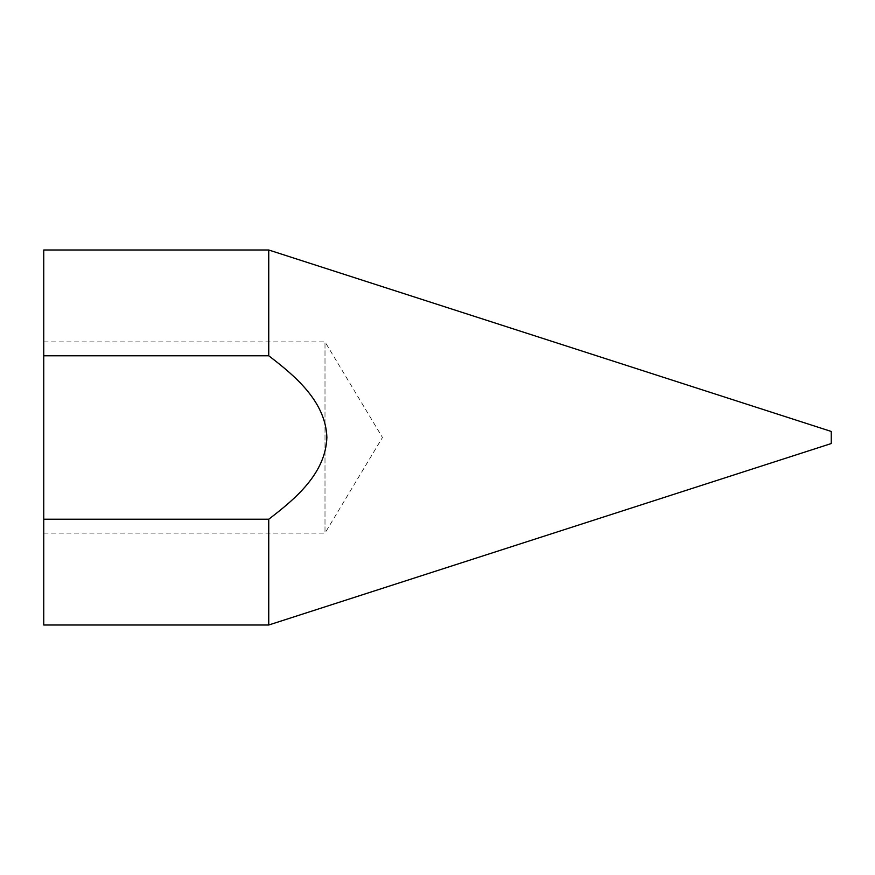<?xml version="1.0" encoding="UTF-8"?>
<svg xmlns="http://www.w3.org/2000/svg" width="875" height="875" viewBox="0 0 875 875"><rect width="100%" height="100%" fill="white"/><g stroke="black" fill="none" stroke-linecap="round" stroke-linejoin="round"><path stroke-width="0.66" stroke-dasharray="4.38 3.28" d="M43.75 341.873L324.997 341.873L324.997 533.127L382.463 437.5L324.997 341.873L324.997 533.127L43.75 533.127L43.75 341.873L43.75 533.127M268.745 249.998L268.745 355.775L43.75 355.775L43.75 519.225L268.745 519.225L268.745 625.002M43.75 519.225L43.75 625.002M43.75 249.998L43.75 355.775M831.25 431.452L831.25 443.548M268.745 519.225C295.061 499.067 325.762 473.627 326.878 437.183C325.402 400.881 294.372 375.386 268.745 355.775"/><path stroke-width="1.31" d="M268.745 625.002L43.75 625.002L43.75 249.998L268.745 249.998L831.25 431.452L831.25 443.548L268.745 625.002L268.745 519.225L43.75 519.225M43.75 355.775L268.745 355.775L268.745 249.998M268.745 355.775C294.459 375.452 325.522 401.078 326.878 437.248C325.773 473.473 295.214 498.98 268.745 519.225"/></g></svg>
